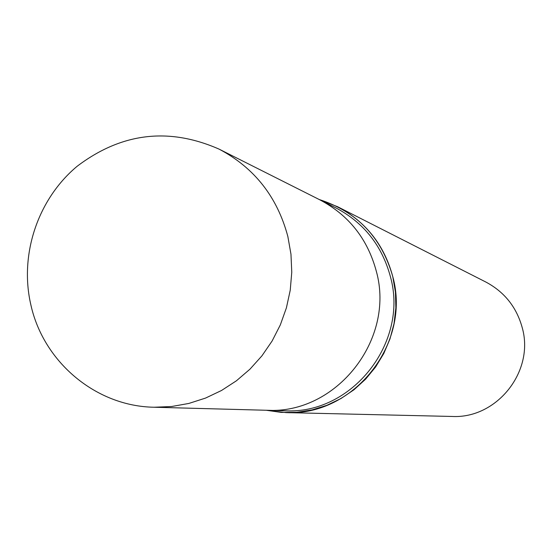 <?xml version="1.0" encoding="UTF-8"?>
<svg xmlns="http://www.w3.org/2000/svg" width="552" height="552" viewBox="0 0 552 552"><rect width="100%" height="100%" fill="white"/><g stroke="black" fill="none" stroke-linecap="round" stroke-linejoin="round"><path stroke-width="0.83" d="M266.154 410.253L284.791 410.757C351.707 414.8 408.935 342.73 390.443 276.78C382.032 245.64 363.837 222.677 335.857 207.89L319.201 199.507M319.76 199.796C348.754 215.114 367.604 238.926 376.312 271.239C395.473 339.666 336.113 414.469 266.782 410.274C336.113 414.476 395.473 339.666 376.319 271.239C367.604 238.926 348.754 215.114 319.76 199.79L219.089 149.13C168.691 127.015 121.357 132.749 77.073 166.331C37.702 199.224 19.196 254.831 30.884 304.966C43.546 362.229 96.076 406.355 154.125 407.238L171.555 406.527L188.798 403.457L205.551 398.082L221.518 390.485L236.415 380.797L249.966 369.171L261.945 355.826L272.129 340.977L280.326 324.9L286.398 307.878L290.235 290.214L291.767 272.212L290.966 254.21L287.854 236.511C277.283 196.892 254.362 167.767 219.089 149.13M319.173 199.5C357.068 211.754 381.598 237.436 392.755 276.545C411.495 343.365 353.687 416.443 285.874 412.606L266.119 410.253L281.382 412.406L296.817 412.289L312.115 409.894L326.95 405.278L341.005 398.516L353.984 389.76L365.603 379.176L375.608 367.004L383.799 353.487L389.981 338.921L394.031 323.61L395.86 307.885L395.432 292.084L392.755 276.545C384.268 245.074 365.907 221.814 337.686 206.772L319.166 199.493M285.874 412.606L452.005 416.456C496.828 418.933 534.667 371.386 522.254 327.771C516.624 307.216 504.487 291.973 485.843 282.031L337.686 206.772M266.782 410.274L154.125 407.238"/></g></svg>
